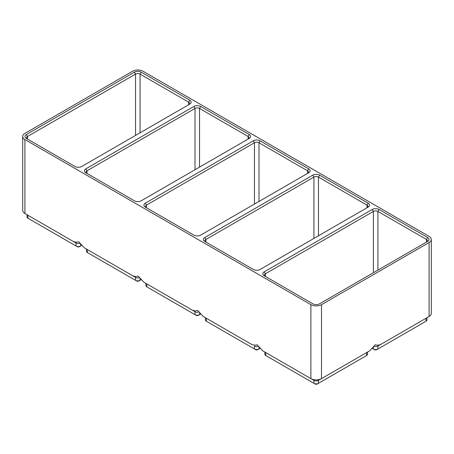 <?xml version="1.0" encoding="UTF-8"?>
<svg xmlns="http://www.w3.org/2000/svg" width="454" height="454" viewBox="0 0 454 454"><rect width="100%" height="100%" fill="white"/><g stroke="black" fill="none" stroke-linecap="round" stroke-linejoin="round"><path stroke-width="0.68" d="M321.5 304.651L429.098 242.532A7.508 4.336 180 0 0 431.3 239.468A7.508 4.336 180 0 0 429.098 236.403L143.118 71.289A7.508 4.336 180 0 0 132.5 71.289L24.902 133.408A7.508 4.336 180 0 0 22.7 136.478A7.508 4.336 180 0 0 24.902 139.543L310.882 304.651A7.508 4.336 180 0 0 321.5 304.651L321.5 378.625L318.458 380.384A3.201 1.85 180 0 1 313.93 380.384L265.794 352.593A3.201 1.85 180 0 1 265.777 352.588L265.794 355.533A3.201 1.85 180 0 1 264.852 354.228L264.852 352.054M431.3 239.468L431.3 313.442A7.508 4.336 180 0 1 429.104 316.506A7.508 4.336 180 0 1 429.098 316.506L380.963 344.297C378.846 345.25 376.962 345.398 375.299 344.734L369.641 350.834L366.594 352.593A3.201 1.85 180 0 1 366.594 352.593L321.5 378.625A7.508 4.336 180 0 1 310.882 378.625L262.747 350.834L257.083 344.734C255.426 345.398 253.536 345.25 251.42 344.297L206.332 318.265A3.201 1.85 180 0 1 206.315 318.254M265.794 355.533L266.924 356.191A1.6 0.925 180 0 1 266.918 356.186L315.059 383.982A1.6 0.925 180 0 0 317.323 383.982L318.458 383.329A3.201 1.85 180 0 1 313.93 383.329L315.059 383.982M310.882 304.651L310.882 378.625L313.93 380.384L313.93 383.329M369.641 350.834L318.458 380.384L318.458 383.329L365.464 356.191A1.6 0.925 180 0 1 365.464 356.191L366.594 355.533L365.464 356.191M367.536 352.054L367.536 354.228A3.201 1.85 180 0 1 366.594 355.533L366.594 352.593M264.234 271.832L372.257 209.47A4.807 2.775 180 0 1 379.056 209.47L427.617 237.504A4.807 2.775 180 0 1 427.617 241.426L319.593 303.794A4.807 2.775 180 0 1 312.795 303.794L264.234 275.76A4.807 2.775 180 0 1 264.234 271.832L265.369 273.796L265.369 276.412A3.201 1.85 180 0 1 264.427 275.101A3.201 1.85 180 0 1 265.369 273.796L373.392 211.428A3.201 1.85 180 0 1 377.921 211.428L377.921 270.119M260.131 140.808L308.692 168.843A4.807 2.775 180 0 1 308.692 172.77L200.668 235.132A4.807 2.775 180 0 1 193.869 235.132L145.308 207.098A4.807 2.775 180 0 1 145.308 203.176L253.332 140.808A4.807 2.775 180 0 1 260.131 140.808L258.996 142.772L258.996 201.457M26.383 134.515L27.518 136.478L27.518 139.089A3.201 1.85 180 0 1 26.582 137.783A3.201 1.85 180 0 1 27.518 136.478L135.542 74.11A3.201 1.85 180 0 1 140.07 74.11L188.631 102.144L189.766 100.181A4.807 2.775 180 0 1 189.766 104.108L81.743 166.476A4.807 2.775 180 0 1 74.944 166.476L26.383 138.436A4.807 2.775 180 0 1 26.383 134.515L134.407 72.146A4.807 2.775 180 0 1 141.205 72.146L140.07 74.11L140.07 132.795M189.766 100.181L141.205 72.146M200.668 106.474L249.229 134.515A4.807 2.775 180 0 1 249.229 138.436L141.205 200.804A4.807 2.775 180 0 1 134.407 200.804L85.846 172.77A4.807 2.775 180 0 1 85.846 168.843L193.869 106.474A4.807 2.775 180 0 1 200.668 106.474L199.533 108.438L199.533 167.129M319.593 175.136L368.154 203.176A4.807 2.775 180 0 1 368.154 207.098L260.131 269.466A4.807 2.775 180 0 1 253.332 269.466L204.771 241.426A4.807 2.775 180 0 1 204.771 237.504L312.795 175.136A4.807 2.775 180 0 1 319.593 175.136L318.458 177.1L318.458 235.785M139.35 277.706A3.201 1.85 180 0 1 135.542 277.394L84.359 247.844L78.701 241.744C77.038 242.408 75.154 242.26 73.037 241.307L27.944 215.27A3.201 1.85 180 0 1 27.927 215.264M84.359 247.844L132.5 275.635C134.617 276.588 136.501 276.736 138.158 276.072L143.822 282.178L191.963 309.969C194.074 310.922 195.963 311.069 197.621 310.405L203.284 316.506L251.42 344.297M24.902 139.543L24.902 213.516L76.079 243.066L76.079 246.006L29.073 218.868A1.6 0.925 180 0 1 29.067 218.868M427.617 237.504L426.482 239.468A3.201 1.85 180 0 1 427.418 240.773A3.201 1.85 180 0 1 426.488 242.078M426.482 242.084L426.482 239.468L377.921 211.428L379.056 209.47M258.275 346.368A3.201 1.85 180 0 1 254.467 346.056L254.467 348.995L255.596 349.648A1.6 0.925 180 0 0 257.866 349.648L258.996 348.995A3.201 1.85 180 0 1 254.467 348.995L207.461 321.858A1.6 0.925 180 0 1 207.455 321.858L206.332 321.205A3.201 1.85 180 0 1 205.39 319.9L205.39 317.721M259.966 348.439L258.996 348.995L258.996 347.293M206.332 318.265L203.284 316.506L206.332 318.265L206.332 321.205L207.461 321.858M205.895 242.078A3.201 1.85 180 0 1 204.964 240.773A3.201 1.85 180 0 1 205.906 239.468L313.93 177.1A3.201 1.85 180 0 1 318.458 177.1L367.019 205.134A3.201 1.85 180 0 1 367.956 206.445A3.201 1.85 180 0 1 367.031 207.745M198.812 312.034A3.201 1.85 180 0 1 195.004 311.722L146.869 283.932A3.201 1.85 180 0 1 146.852 283.926M200.503 314.106L199.533 314.667A3.201 1.85 180 0 1 195.004 314.667L147.998 287.53A1.6 0.925 180 0 1 147.993 287.524L146.869 286.877A3.201 1.85 180 0 1 145.927 285.566L145.927 283.392M146.432 207.745A3.201 1.85 180 0 1 145.507 206.445A3.201 1.85 180 0 1 146.443 205.134L254.467 142.772A3.201 1.85 180 0 1 258.996 142.772L307.557 170.806A3.201 1.85 180 0 1 308.493 172.111A3.201 1.85 180 0 1 307.568 173.417L307.557 170.806L308.692 168.843M143.822 282.178L146.869 283.932L143.822 282.178L146.869 283.932L146.869 286.877M195.004 311.722L191.963 309.969L195.004 311.722L195.004 314.667L196.134 315.32A1.6 0.925 180 0 0 198.404 315.32L199.533 314.667L198.404 315.32M141.041 279.777L140.07 280.334A3.201 1.85 180 0 1 135.542 280.334L88.536 253.201A1.6 0.925 180 0 1 88.53 253.196L87.406 252.543A3.201 1.85 180 0 1 86.464 251.238L86.464 249.059M249.229 134.515L248.094 136.478L199.533 108.438A3.201 1.85 180 0 0 195.004 108.438L195.004 169.745M248.094 139.089L248.094 136.478A3.201 1.85 180 0 1 249.036 137.783A3.201 1.85 180 0 1 248.105 139.089M85.846 168.843L86.981 170.806L86.981 173.422A3.201 1.85 180 0 1 86.044 172.111A3.201 1.85 180 0 1 86.981 170.806L195.004 108.438L193.869 106.474M87.406 252.543L87.406 249.604A3.201 1.85 180 0 1 87.389 249.592M135.542 277.394L132.5 275.635L135.542 277.394L135.542 280.334L136.677 280.992A1.6 0.925 180 0 0 138.941 280.992L140.07 280.334L138.941 280.992M79.887 243.378A3.201 1.85 180 0 1 76.079 243.066M81.578 245.449L80.608 246.006A3.201 1.85 180 0 1 76.079 246.006L77.214 246.658A1.6 0.925 180 0 0 79.478 246.658L80.608 246.006L79.478 246.658M429.098 242.532L429.098 316.506L377.921 346.056A3.201 1.85 180 0 1 374.113 346.368M426.073 318.254A3.201 1.85 180 0 1 426.056 318.265L426.056 321.205L377.921 348.995A3.201 1.85 180 0 1 373.392 348.995L372.422 348.439M188.631 102.144A3.201 1.85 180 0 1 189.573 103.455A3.201 1.85 180 0 1 188.643 104.755L188.631 102.144M24.902 213.516L27.944 215.27L24.896 213.516A7.508 4.336 180 0 0 24.902 213.516L27.944 215.27L27.944 218.215A3.201 1.85 180 0 1 27.007 216.91L27.007 214.731M24.896 213.516A7.508 4.336 180 0 1 22.7 210.452L22.7 136.478M426.993 317.721L426.993 319.9A3.201 1.85 180 0 1 426.056 321.205L424.927 321.858A1.6 0.925 180 0 0 424.933 321.858M377.921 346.056L380.963 344.297L377.921 346.056L377.921 348.995L376.786 349.648A1.6 0.925 180 0 1 374.522 349.648L373.392 348.995L374.522 349.648M310.882 378.625L313.93 380.384M372.257 209.47L373.392 211.428L373.392 272.735M204.771 237.504L205.906 239.468L205.906 242.084M312.795 175.136L313.93 177.1L313.93 238.401M368.154 203.176L367.019 205.134L367.019 207.75M199.533 312.965L199.533 314.667M253.332 140.808L254.467 142.772L254.467 204.073M145.308 203.176L146.443 205.134L146.443 207.75M140.07 278.631L140.07 280.334M80.608 244.303L80.608 246.006M134.407 72.146L135.542 74.11L135.542 135.411M426.056 318.265L429.104 316.506M377.921 348.995L376.786 349.648M373.392 347.293L373.392 348.995M29.073 218.868L27.944 218.215"/></g></svg>
